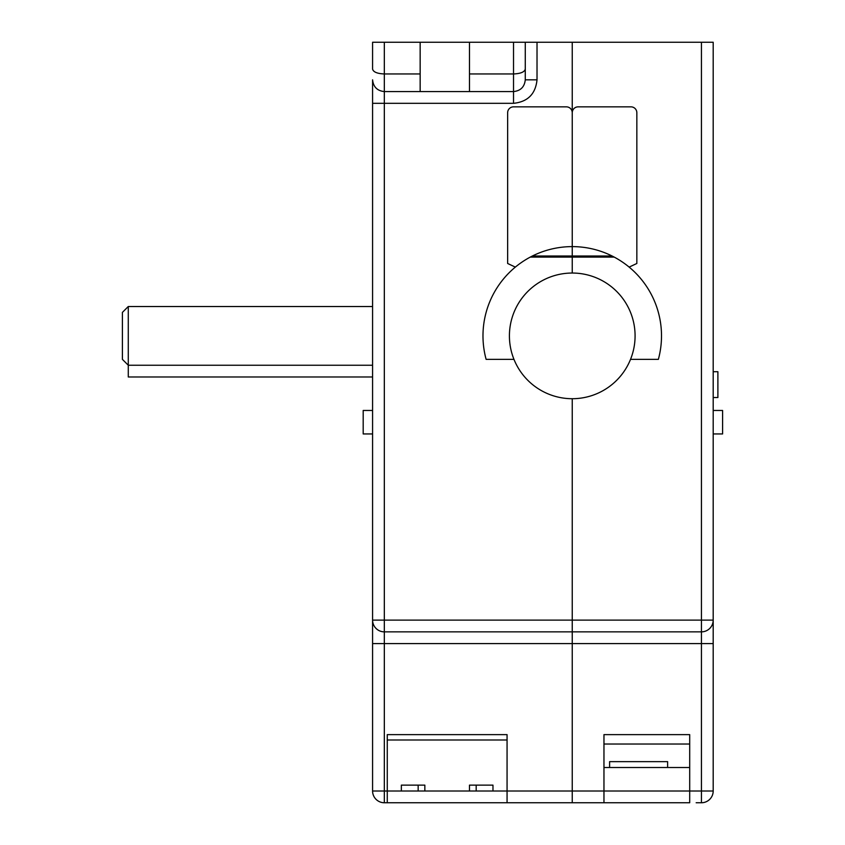 <?xml version="1.0" encoding="UTF-8"?>
<svg xmlns="http://www.w3.org/2000/svg" width="845" height="845" viewBox="0 0 845 845"><rect width="100%" height="100%" fill="white"/><g stroke="black" fill="none" stroke-linecap="round" stroke-linejoin="round"><path stroke-width="1.27" d="M713.191 433.95L722.591 433.95L722.591 410.459L713.191 410.459M603.964 734.632L689.7 734.632L603.964 734.632L603.964 791.004L689.7 791.004L689.7 734.632L689.7 744.022L603.964 744.022M372.582 791.004L384.327 791.004L384.327 802.75L387.263 802.75L384.327 802.75A11.745 11.745 0 0 1 372.582 791.004L372.582 79.831C373.332 86.919 377.25 90.837 384.327 91.577L384.327 73.959C377.25 73.652 373.332 72.026 372.582 69.1L372.582 42.25L469.482 42.25L469.482 73.959L513.528 73.959L513.528 91.577C520.604 90.837 524.523 86.919 525.273 79.831L525.273 42.25L713.191 42.25L713.191 791.004A11.745 11.745 0 0 1 701.445 802.75L696.164 802.75M572.245 42.25L572.245 246.613A89.264 89.264 0 0 1 658.361 359.368L630.528 359.368A62.836 62.836 0 0 1 572.245 398.713L572.245 631.859L384.327 631.859A11.745 11.745 0 0 1 372.582 620.114L384.327 620.114L384.327 91.577L420.155 91.577L420.155 42.25M713.191 643.605L701.445 643.605L701.445 791.004L689.7 791.004L689.7 802.75L603.964 802.75L603.964 791.004L572.245 791.004L572.245 802.75L603.964 802.75L507.063 802.75L572.245 802.75M701.445 42.25L701.445 620.114L713.191 620.114A11.745 11.745 0 0 1 701.445 631.859L572.245 631.859L572.245 791.004L507.063 791.004L507.063 734.632L387.263 734.632L387.263 791.004L507.063 791.004L507.063 802.75L578.709 802.75M629.145 267.104L636.845 263.482L636.845 112.723A5.873 5.873 0 0 0 630.972 106.85L578.117 106.85A5.873 5.873 0 0 0 572.245 112.723L572.245 246.613L572.245 112.723A5.873 5.873 0 0 0 566.372 106.85L513.517 106.85L566.372 106.85M532.382 256.014L572.245 256.014L572.245 246.613A89.264 89.264 0 0 0 486.128 359.368L513.971 359.368A62.836 62.836 0 0 1 572.245 273.041L572.245 256.014L612.107 256.014M667.624 767.513L667.624 761.641L609.604 761.641L609.604 767.513M603.964 767.513L689.7 767.513M572.245 273.041A62.836 62.836 0 0 1 630.528 359.368M636.845 263.482L636.845 112.723M630.972 106.85L578.117 106.85M667.624 761.641L609.604 761.641M513.528 42.25L525.273 42.25L525.273 69.1C524.523 72.026 520.604 73.652 513.528 73.959L513.528 42.25L469.482 42.25M492.973 791.004L492.973 785.132L469.482 785.132L469.482 791.004M424.845 791.004L424.845 785.132L401.354 785.132L401.354 791.004M372.582 433.95L363.192 433.95L363.192 410.459L372.582 410.459M572.245 398.713A62.836 62.836 0 0 1 513.971 359.368M525.273 42.25L525.273 79.831L537.019 79.831C535.55 94.027 527.724 101.854 513.528 103.322L372.582 103.322M469.482 73.959L469.482 91.577L420.155 91.577M384.327 42.25L384.327 73.959L420.155 73.959M513.528 103.322L513.528 91.577L469.482 91.577M507.063 734.632L387.263 734.632M372.582 643.605L384.327 643.605L384.327 791.004L387.263 791.004L387.263 802.75L507.063 802.75M418.159 791.004L418.159 785.132M476.179 785.132L476.179 791.004M387.263 739.998L507.063 739.998M515.344 267.104L507.644 263.482L507.644 112.723A5.873 5.873 0 0 1 513.517 106.85M492.973 785.132L469.482 785.132L492.973 785.132M424.845 785.132L401.354 785.132L424.845 785.132M713.191 397.541L717.891 397.541L717.891 371.705L713.191 371.705M372.582 306.513L128.282 306.513L128.282 365.241L372.582 365.241M128.282 306.513L122.409 312.386L122.409 359.368L128.282 365.241L128.282 376.986L372.582 376.986M713.191 620.114A11.745 11.745 0 0 1 701.445 631.859L701.445 643.605L384.327 643.605L384.327 631.859A11.745 11.745 0 0 1 372.582 620.114M701.445 802.75L701.445 791.004L713.191 791.004M384.327 631.859L384.327 620.114L701.445 620.114L701.445 631.859M614.23 257.102L530.269 257.102M537.019 42.25L537.019 79.831"/></g></svg>

